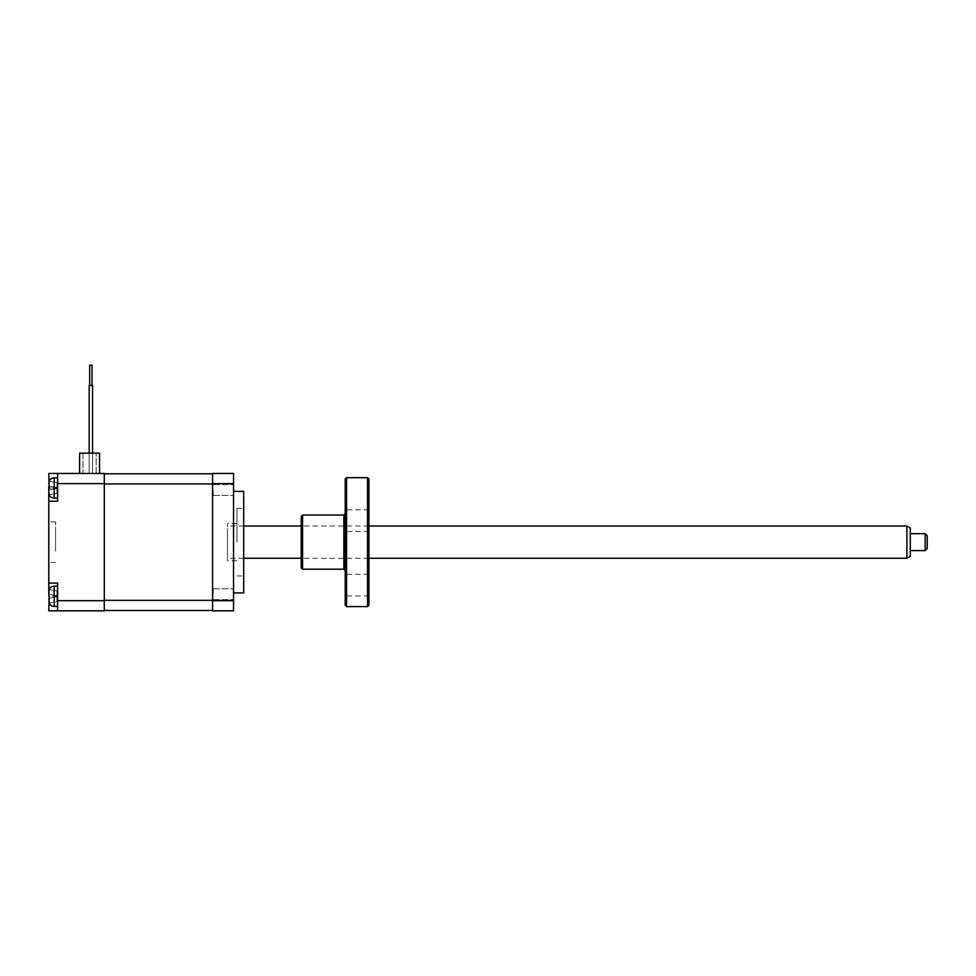 <?xml version="1.0" encoding="UTF-8"?>
<svg xmlns="http://www.w3.org/2000/svg" width="976" height="976" viewBox="0 0 976 976"><rect width="100%" height="100%" fill="white"/><g stroke="black" fill="none" stroke-linecap="round" stroke-linejoin="round"><path stroke-width="0.73" stroke-dasharray="4.88 3.66" d="M89.17 385.471L89.17 453.145L89.17 385.471L92.561 385.471L89.17 385.471L92.561 385.471L89.17 385.471L92.561 385.471L89.17 385.471L92.561 385.471L92.561 473.445L89.17 473.445L92.561 473.445L89.17 473.445L92.561 473.445L89.17 473.445L92.561 473.445L89.17 473.445L92.561 473.445L92.561 453.145L90.866 453.145L92.561 453.145L90.866 453.145L92.561 453.145L92.561 473.445L92.561 453.145L89.17 453.145L92.561 453.145L89.17 453.145L89.17 473.445L89.17 453.145L90.866 453.145L89.17 453.145L89.17 473.445L89.17 453.145L92.561 453.145L89.17 453.145L92.561 453.145L92.561 473.445L92.561 453.145L89.17 453.145L89.17 473.445L89.17 453.145L92.561 453.145L92.561 473.445L92.561 453.145L89.17 453.145L89.17 473.445L89.17 453.145L92.561 453.145M89.682 365.17L89.682 385.471L89.682 365.17L92.049 365.17L89.682 365.17L92.049 365.17L89.682 365.17L92.049 365.17L89.682 365.17L92.049 365.17L92.049 385.471L89.682 385.471L92.049 385.471M49.276 598.227L49.276 594.335L49.276 598.227L56.925 596.873L48.8 598.312L56.925 596.873L48.8 598.312L48.8 600.557L48.8 598.312L56.925 596.873L56.925 590.944L56.925 601.619L56.925 596.873L48.8 598.312L49.276 602.961L56.925 601.619L56.925 595.677L56.925 601.619L49.166 602.985L49.166 589.577A5.417 5.417 0 0 1 54.217 586.125L54.217 606.425L54.217 596.275L54.217 606.425L57.596 606.425L57.596 596.275L57.596 606.425M49.166 602.985A5.417 5.417 0 0 0 54.217 606.425M49.276 489.952L56.925 488.598L48.8 490.025L56.925 488.598L49.276 489.952L49.276 486.048L49.276 489.952L56.925 488.598L48.8 490.025L56.925 488.598L56.925 493.331L49.276 494.686L56.925 493.331L56.925 482.669L56.925 493.331L56.925 487.402L56.925 488.598L48.8 490.025L49.276 494.686L56.925 493.331L49.166 494.698L49.166 481.302A5.417 5.417 0 0 1 54.217 477.85L54.217 498.15L54.217 488L54.217 498.15L57.596 498.15L57.596 488L57.596 498.15M49.276 481.314L48.8 483.718L49.276 481.314L56.925 482.669L49.276 481.314M49.166 494.698A5.417 5.417 0 0 0 54.217 498.15M48.8 485.975L56.925 487.402L48.8 485.975L48.8 483.718L48.8 485.975L48.8 483.718L48.8 485.975L56.925 487.402L48.8 485.975L56.925 487.402L48.824 485.975L48.8 483.718M49.276 589.589L48.8 591.993L49.276 589.589L56.925 590.944L49.276 589.589M48.8 594.25L56.925 595.677L56.925 590.944L56.925 595.677L48.8 594.25L48.8 591.993L48.8 594.25L48.8 591.993L48.8 594.25L56.925 595.677L48.8 594.25L48.8 591.993L48.8 610.83L57.596 610.83L57.596 583.087L57.596 610.83L57.596 583.087L48.8 583.087L57.596 583.087L48.8 583.087L48.8 501.2L57.596 501.2L57.596 473.445L57.596 501.2L48.8 501.2L48.8 490.025M233.545 594.25L233.545 588.833L233.545 594.25M213.244 594.25L213.244 588.833L213.244 594.25M233.545 490.025L233.545 495.442L233.545 490.025M213.244 490.025L213.244 495.442L213.244 490.025M243.695 592.896L243.695 491.379M233.545 542.144L233.545 491.379L233.545 542.144M236.936 542.144L236.936 508.301L236.936 542.144M227.457 542.144L227.457 523.526L227.457 542.144C227.457 555.173 227.457 555.173 227.457 542.144C227.457 529.102 227.457 529.102 227.457 542.144L227.457 560.749L227.457 542.144M48.8 542.144L48.8 521.831L48.8 542.144M55.571 542.144L55.571 521.831L55.571 542.144C55.571 555.173 55.571 555.173 55.571 542.144C55.571 529.102 55.571 529.102 55.571 542.144M233.545 600.679L233.545 610.83L212.573 610.83L212.573 473.445L233.545 473.445L233.545 600.679L212.573 600.679M212.573 483.937L212.573 600.338L212.573 483.937L104.298 483.937L104.298 610.488L212.573 610.488L212.573 600.338L212.573 610.488M104.298 610.488L104.298 473.787L212.573 473.787M104.298 473.787L104.298 483.937M57.596 610.83L104.298 610.83L104.298 473.445L57.596 473.445L57.596 501.2L48.8 501.2M79.593 473.445L99.552 473.445L79.593 473.445L79.593 453.145L99.552 453.145L99.552 473.445M82.972 453.145L96.173 453.145L82.972 453.145L82.972 473.445L96.173 473.445L96.173 453.145L96.173 473.445L82.972 473.445L82.972 453.145M49.166 488L57.596 488L48.8 488L48.8 473.445L57.596 473.445M48.8 583.087L48.8 596.275L57.596 596.275L57.596 586.125L57.596 596.275L49.166 596.275M927.2 548.573L927.2 535.714M925.175 533.677L925.175 550.598M910.279 547.768L910.279 533.677L910.279 547.768M910.279 556.296L910.279 527.992M906.899 526.027L906.899 558.248M227.457 531.42L227.457 558.248L227.457 531.42M55.571 535.385L55.571 548.89L55.571 535.385M345.211 520.647L345.211 531.481L345.211 520.647M368.891 520.647L368.891 531.481L368.891 520.647M368.891 605.242L368.891 479.033M367.537 477.679L367.537 606.596M346.565 606.596L346.565 477.679M345.211 479.033L345.211 605.242M302.572 569.203L302.572 515.072M301.218 516.426L301.218 542.144C301.218 555.612 301.218 555.612 301.218 542.144C301.218 528.663 301.218 528.663 301.218 542.144L301.218 567.849M345.211 585.112L345.211 574.278L345.211 585.112M368.891 585.112L368.891 574.278L368.891 585.112M368.891 542.144C368.891 555.612 368.891 555.612 368.891 542.144C368.891 528.663 368.891 528.663 368.891 542.144M54.217 477.85L54.217 488L54.217 477.85L57.596 477.85M54.217 586.125L54.217 596.275L54.217 586.125L57.596 586.125M212.573 483.596L233.545 483.596M104.298 600.338L212.573 600.338M104.298 483.596L57.596 483.596M104.298 600.679L57.596 600.679M343.857 515.072L343.857 569.203M213.244 588.833L233.545 588.833L213.244 588.833M213.244 484.621L233.545 484.621L213.244 484.621M236.936 508.301L243.695 508.301M236.936 523.526L227.457 523.526M55.571 521.831L48.8 521.831M55.571 562.444L48.8 562.444M236.936 560.749L227.457 560.749M236.936 575.974L243.695 575.974M213.244 495.442L233.545 495.442L213.244 495.442M213.244 599.667L233.545 599.667L213.244 599.667M368.891 558.248L301.218 558.248M243.695 558.248L227.457 558.248M368.891 526.027L301.218 526.027M243.695 526.027L227.457 526.027M368.891 509.826L345.211 509.826L368.891 509.826M368.891 574.278L345.211 574.278M368.891 595.933L345.211 595.933M368.891 531.481L345.211 531.481L368.891 531.481"/><path stroke-width="1.46" d="M89.17 385.471L89.17 453.145L89.17 385.471L92.561 385.471L92.561 453.145M89.682 365.17L89.682 385.471L89.682 365.17L92.049 365.17L92.049 385.471M48.8 483.718L49.166 481.302A5.417 5.417 0 0 1 54.217 477.85L57.596 477.85M49.166 494.698L49.166 494.698A5.417 5.417 0 0 0 54.217 498.15L54.217 477.85M49.276 494.686L48.8 492.282L49.276 494.686M48.8 583.087L48.8 501.2L57.596 501.2L57.596 473.445L104.298 473.445L104.298 610.83L57.596 610.83L57.596 583.087L48.8 583.087L48.8 594.25L49.166 589.577A5.417 5.417 0 0 1 54.217 586.125L57.596 586.125M49.166 602.985L49.166 602.985A5.417 5.417 0 0 0 54.217 606.425L54.217 586.125M49.276 602.961L48.8 598.312L49.276 602.961M233.545 491.379L243.695 491.379L243.695 592.896L233.545 592.896M49.276 598.227L48.8 594.25M233.545 483.596L233.545 473.445L212.573 473.445L212.573 610.83L233.545 610.83L233.545 483.596L212.573 483.596M104.298 610.488L212.573 610.488M104.298 473.787L212.573 473.787M48.824 485.975L48.8 501.2M49.166 488L48.8 473.445L57.596 473.445M79.593 473.445L79.593 453.145L99.552 453.145L99.552 473.445M49.166 596.275L48.8 610.83L57.596 610.83M925.175 533.677L927.2 535.714L927.2 548.573L925.175 550.598L925.175 533.677L910.279 533.677M906.899 526.027L910.279 527.992L910.279 556.296L906.899 558.248L906.899 526.027L368.891 526.027M367.537 477.679L368.891 479.033L368.891 605.242L367.537 606.596L367.537 477.679L346.565 477.679L346.565 606.596L367.537 606.596M346.565 606.596L345.211 605.242L345.211 479.033L346.565 477.679M302.572 569.203L301.218 567.849L301.218 516.426L302.572 515.072L302.572 569.203L343.857 569.203L343.857 515.072L345.211 513.718M212.573 600.679L233.545 600.679M104.298 483.937L212.573 483.937M104.298 600.338L212.573 600.338M104.298 483.596L57.596 483.596M104.298 600.679L57.596 600.679M54.217 498.15L57.596 498.15M54.217 606.425L57.596 606.425M925.175 550.598L910.279 550.598M906.899 558.248L368.891 558.248M301.218 558.248L243.695 558.248M301.218 526.027L243.695 526.027M302.572 515.072L343.857 515.072M343.857 569.203L345.211 570.557"/></g></svg>
